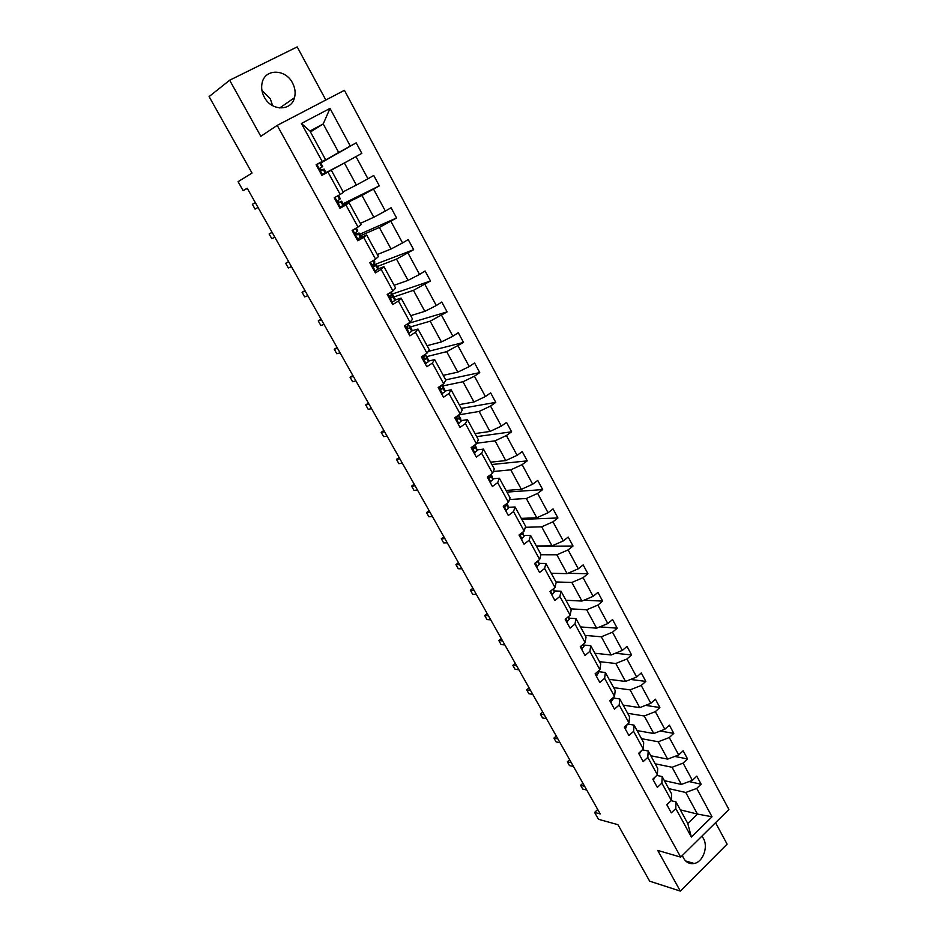 <?xml version="1.0" encoding="UTF-8"?>
<svg xmlns="http://www.w3.org/2000/svg" width="938" height="938" viewBox="0 0 938 938"><rect width="100%" height="100%" fill="white"/><g stroke="black" fill="none" stroke-linecap="round" stroke-linejoin="round"><path stroke-width="1.41" d="M264.328 97.189C271.422 111.176 291.331 111.352 294.485 97.74C295.763 92.839 295.095 87.891 292.492 82.907C285.515 68.755 264.973 68.521 262.124 82.849C261.057 87.633 261.796 92.416 264.328 97.189M272.641 105.701L270.296 98.807L261.937 90.423M682.348 855.456L683.462 858.012C686.112 862.444 689.688 864.261 694.202 863.476C703.031 861.975 708.471 846.908 703.371 838.326L701.894 836.157M325.838 100.014L297.194 46.9L229.658 80.222L260.823 136.303L277.202 125.387L680.683 857.109L657.726 850.426L680.331 891.1L727.102 844.141L715.542 822.696M680.331 891.1L649.671 881.181L617.943 824.678L598.479 819.296L594.586 812.425L600.226 813.938L247.198 188.221L243.13 190.649L247.304 188.397M229.658 80.222L209.092 96.602L252.029 173.061L238.064 181.679L243.13 190.649M680.683 857.109L728.908 809.494L344.422 90.318L277.202 125.387M320.655 162.778L338.7 152.495L323.223 123.957L330 108.421L350.296 146.058L356.182 142.834L320.773 163.001M310.443 131.941L323.223 123.957L309.939 131.015L325.568 159.671L319.952 162.872M338.7 152.495L350.296 146.058M343.12 191.844L356.358 185.079L344.387 162.989L361.834 153.351L356.182 142.834M355.983 156.587L367.942 178.771L373.746 175.488L379.327 185.865L343.074 203.769M360.333 223.373L373.805 217.241L361.974 195.432L379.327 185.865M373.547 189.159L385.366 211.062L391.076 207.732L396.586 217.979L359.723 234.219M377.322 254.526L391.029 249.004L379.351 227.465L396.586 217.979M390.9 221.333L402.554 242.954L408.206 239.565L413.646 249.672L372.726 265.337M394.112 285.293L408.042 280.368L396.504 259.099L413.646 249.672M408.018 253.084L419.544 274.435L425.102 270.988L430.483 280.978L391.58 294.298M410.692 315.672L424.832 311.346L413.447 290.334L430.483 280.978M424.937 284.449L436.311 305.53L441.798 302.036L447.109 311.897L408.487 323.376M427.06 345.688L441.423 341.924L430.167 321.183L447.109 311.897M441.634 315.414L452.866 336.238L458.283 332.685L463.524 342.429L428.244 351.41M443.24 375.341L457.803 372.14L446.687 351.656L463.524 342.429M458.131 346.005L469.223 366.57L474.569 362.959L479.74 372.585L445.714 379.867M459.233 404.641L473.983 401.98L463.009 381.743L474.429 376.208L479.74 372.585M474.429 376.208L485.38 396.516L490.656 392.87L495.768 402.379L461.285 408.417M475.027 433.591L489.964 431.457L479.13 411.465L490.515 406.048L495.768 402.379M490.515 406.048L501.338 426.11L506.543 422.405L511.597 431.797L476.68 436.639M490.633 462.188L505.758 460.581L495.053 440.837L506.414 435.513L511.597 431.797M506.414 435.513L517.096 455.34L522.231 451.588L527.226 460.875L491.899 464.521M506.051 490.457L521.364 489.355L510.776 469.844L522.114 464.638L527.226 460.875M522.114 464.638L532.678 484.219L537.744 480.432L542.68 489.601L506.942 492.098M521.294 518.386L536.782 517.776L526.324 498.5L537.626 493.4L542.68 489.601M537.626 493.4L548.062 512.746L553.068 508.912L557.934 517.975L521.809 519.347M536.348 545.998L552.013 545.869L541.683 526.816L552.963 521.821L557.934 517.975M552.963 521.821L563.269 540.945L568.205 537.064L573.024 546.022L536.513 546.291M551.239 573.282L567.068 573.634L556.855 554.804L568.1 549.914L573.024 546.022M568.1 549.914L578.289 568.803L583.166 564.887L587.927 573.728L567.842 573.294M565.954 600.25L581.935 601.059L571.852 582.463L583.073 577.667L587.927 573.728M583.073 577.667L593.144 596.334L597.952 592.37L602.653 601.117L583.999 600.191M580.505 626.912L596.638 628.179L586.672 609.782L597.858 605.092L602.653 601.117M597.858 605.092L607.812 623.547L612.561 619.549L617.216 628.19L599.816 626.854M594.88 653.27L611.177 654.97L601.317 636.796L612.479 632.2L617.216 628.19M612.479 632.2L622.316 650.433L627.006 646.399L631.602 654.947L615.34 653.282M609.102 679.335L625.54 681.457L615.797 663.494L626.936 658.992L631.602 654.947M626.936 658.992L636.656 677.013L641.287 672.945L645.825 681.387L630.571 679.452M623.16 705.095L639.739 707.651L630.101 689.887L641.217 685.467L645.825 681.387M641.217 685.467L650.831 703.289L655.392 699.185L659.883 707.533L645.532 705.376M637.054 730.573L653.774 733.528L644.254 715.975L655.334 711.649L659.883 707.533M655.334 711.649L664.831 729.272L669.345 725.133L673.789 733.387L660.258 731.03M650.808 755.758L667.657 759.123L658.241 741.77L669.286 737.538L673.789 733.387M669.286 737.538L678.69 754.949L683.145 750.775L687.531 758.936L674.762 756.438M664.397 780.674L681.375 784.426L672.065 767.272L683.087 763.122L687.531 758.936M683.087 763.122L692.373 780.346L696.782 776.136L701.12 784.203L689.043 781.577M680.32 809.857L697.45 814.067L685.737 792.481L696.735 788.412L701.12 784.203M696.735 788.412L712.024 816.775L691.376 837.071L675.782 808.544L671.291 812.871L666.836 804.734L671.35 800.419L661.876 783.101L657.327 787.392L652.813 779.161L657.386 774.882L647.806 757.353L643.198 761.621L638.637 753.296L643.269 749.04L633.584 731.323L628.906 735.544L624.298 727.126L628.988 722.905L619.186 704.977L614.449 709.163L609.782 700.639L614.531 696.465L604.623 678.326L599.828 682.477L595.102 673.847L599.91 669.709L589.885 651.359L585.031 655.463L580.247 646.739L585.124 642.647L574.971 624.063L570.058 628.143L565.215 619.315L570.152 615.246L559.88 596.451L554.897 600.484L549.996 591.55L555.003 587.528L544.603 568.51L539.561 572.497L534.601 563.457L539.678 559.482L529.149 540.218L524.037 544.181L519.019 535.023L524.154 531.084L513.508 511.597L508.326 515.501L503.249 506.239L508.455 502.346L497.668 482.613L492.415 486.482L487.279 477.102L492.556 473.256L481.64 453.277L476.316 457.099L471.111 447.602L476.457 443.803L465.412 423.589L460.019 427.353L454.754 417.738L460.171 413.986L448.985 393.514L443.51 397.231L438.175 387.5L443.674 383.794L432.348 363.076L426.802 366.746L421.397 356.886L426.966 353.227L415.499 332.24L409.871 335.863L404.407 325.873L410.047 322.273L398.439 301.016L392.729 304.58L387.195 294.473L392.916 290.932L381.156 269.394L375.376 272.911L369.76 262.663L375.563 259.181L363.651 237.373L357.788 240.82L352.113 230.455L357.988 227.019L345.923 204.93L339.978 208.318L334.221 197.812L340.189 194.447L327.96 172.064L321.933 175.394L316.106 164.748L322.156 161.442L301.403 123.464L330 108.421M340.189 194.447L343.414 192.384L331.313 170.2L325.662 173.319M331.313 170.2L327.96 172.064M321.664 174.902L344.387 162.989M356.358 185.079L367.942 178.771M357.988 227.019L361.036 224.686L349.088 202.784L343.331 205.61M349.088 202.784L345.923 204.93M343.496 204.531L361.974 195.432M373.805 217.241L385.366 211.062M375.563 259.181L378.436 256.566L366.641 234.946L360.778 237.502M366.641 234.946L363.651 237.373M360.544 235.708L379.351 227.465M391.029 249.004L402.554 242.954M392.916 290.932L395.613 288.06L383.97 266.709L378.002 268.995M383.97 266.709L381.156 269.394M377.381 266.498L396.504 259.099M408.042 280.368L419.544 274.435M410.047 322.273L412.579 319.143L401.077 298.061L395.015 300.09M401.077 298.061L398.439 301.016M394.007 296.9L413.447 290.334M424.832 311.346L436.311 305.53M426.966 353.227L429.334 349.851L417.973 329.027L411.817 330.797M417.973 329.027L415.499 332.24M410.445 326.952L430.167 321.183M441.423 341.924L452.866 336.238M443.674 383.794L445.878 380.171L434.657 359.606L428.408 361.118M434.657 359.606L432.348 363.076M426.673 356.628L446.687 351.656M457.803 372.14L469.223 366.57M460.171 413.986L462.223 410.117L451.131 389.809L444.8 391.076M451.131 389.809L448.985 393.514M442.713 385.952L463.009 381.743M473.983 401.98L485.38 396.516M476.457 443.803L478.357 439.699L467.417 419.638L460.98 420.67M467.417 419.638L465.412 423.589M458.905 414.866L479.13 411.465M489.964 431.457L501.338 426.11M492.556 473.256L494.303 468.93L483.492 449.103L476.973 449.912M483.492 449.103L481.64 453.277M476.727 443.228L495.053 440.837M505.758 460.581L517.096 455.34M508.455 502.346L510.061 497.797L499.368 478.216L492.778 478.79M499.368 478.216L497.668 482.613M493.259 471.509L510.776 469.844M521.364 489.355L532.678 484.219M524.154 531.084L525.62 526.324L515.068 506.977L508.384 507.329M515.068 506.977L513.508 511.597M509.44 499.532L526.324 498.5M536.782 517.776L548.062 512.746M539.678 559.482L540.991 554.499L530.568 535.387L523.814 535.528M530.568 535.387L529.149 540.218M525.315 527.297L541.683 526.816M552.013 545.869L563.269 540.945M555.003 587.528L556.187 582.357L545.881 563.468L539.057 563.386M545.881 563.468L544.603 568.51M540.921 554.768L556.855 554.804M567.068 573.634L578.289 568.803M570.152 615.246L571.207 609.876L561.018 591.21L554.124 590.928M561.018 591.21L559.88 596.451M555.976 581.959L571.852 582.463M581.935 601.059L593.144 596.334M585.124 642.647L586.039 637.066L575.979 618.623L569.014 618.142M575.979 618.623L574.971 624.063M570.632 608.832L586.672 609.782M596.638 628.179L607.812 623.547M599.91 669.709L600.707 663.952L590.764 645.719L583.729 645.039M590.764 645.719L589.885 651.359M585.136 635.389L601.317 636.796M611.177 654.97L622.316 650.433M614.531 696.465L615.211 690.52L605.373 672.499L598.268 671.62M605.373 672.499L604.623 678.326M599.464 661.653L615.797 663.494M625.54 681.457L636.656 677.013M628.988 722.905L629.539 716.784L619.819 698.974L612.866 697.942M619.819 698.974L619.186 704.977M613.628 687.624L630.101 689.887M639.739 707.651L650.831 703.289M643.269 749.04L643.703 742.744L634.088 725.133L627.733 724.042M634.088 725.133L633.584 731.323M627.628 713.29L644.254 715.975M653.774 733.528L664.831 729.272M657.386 774.882L657.702 768.41L648.205 750.998L642.378 749.861M648.205 750.998L647.806 757.353M641.486 738.675L658.241 741.77M667.657 759.123L678.69 754.949M671.35 800.419L671.549 793.783L662.158 776.57L656.823 775.409M662.158 776.57L661.876 783.101M655.181 763.778L672.065 767.272M681.375 784.426L692.373 780.346M691.376 837.071L687.765 823.505L675.958 801.849L671.069 800.689M675.958 801.849L675.782 808.544M597.729 809.517L594.586 812.425M668.724 788.6L685.737 792.481M687.765 823.505L697.45 814.067L712.024 816.775M325.568 159.671L322.156 161.442M301.403 123.464L309.939 131.015M361.834 153.351L326.225 172.955M666.895 804.851L669.052 802.611M582.897 783.23L580.61 785.305L584.62 786.29M580.61 785.305L582.721 789.046L586.742 790.042M653.071 779.63L655.369 776.77M569.647 759.757L567.338 761.808L571.312 762.7M567.338 761.808L569.472 765.596L573.458 766.498M639.095 754.129L641.334 750.822M556.269 736.037L553.924 738.077L557.864 738.863M553.924 738.077L556.082 741.899L560.033 742.708M624.954 728.322L625.798 728.134L627.1 724.605M542.739 712.059L540.37 714.088L544.274 714.779M540.37 714.088L542.551 717.945L546.467 718.66M610.65 702.222L613.053 699.162L612.702 698.071M529.067 687.824L526.675 689.84L530.533 690.427M526.675 689.84L528.88 693.733L532.749 694.343M596.181 675.817L598.643 672.827L598.151 671.233M515.243 663.33L512.828 665.323L516.65 665.816M512.828 665.323L515.056 669.275L518.89 669.779M581.548 649.108L584.069 646.188L583.436 644.066M501.279 638.579L498.828 640.548L502.616 640.935M498.828 640.548L501.08 644.547L504.879 644.945M566.74 622.082L569.319 619.244L568.557 616.559M487.162 613.546L484.688 615.516L488.428 615.785M484.688 615.516L486.963 619.537L490.703 619.83M551.743 594.739L554.405 591.972L553.526 588.724M472.893 588.255L470.384 590.19L474.077 590.354M470.384 590.19L472.682 594.27L476.387 594.458M551.216 590.577L552.248 589.756M536.583 567.068L539.315 564.383L538.236 560.607M458.459 562.671L455.927 564.594L459.573 564.653M455.927 564.594L458.248 568.721L461.906 568.791M536.606 562.671L535.621 562.659L536.606 562.671L537.474 561.205M521.235 539.069L524.037 536.466L522.701 532.209M443.873 536.817L441.306 538.717L444.905 538.658M441.306 538.717L443.651 542.891L447.274 542.844M519.933 534.32L521.27 534.648L522.079 532.678M505.711 510.729L508.572 508.208L506.977 503.448M429.123 510.671L426.52 512.558L430.085 512.371M426.52 512.558L428.901 516.768L432.465 516.604M504.21 505.523L505.746 506.297L506.485 503.823M489.988 482.05L492.931 479.611L491.055 474.347M414.197 484.231L411.571 486.095L415.088 485.79M411.571 486.095L413.975 490.363L417.504 490.07M488.428 476.258L490.035 477.594L491.008 476.105L490.738 474.581M474.077 453.019L477.09 450.662L474.945 444.882L476.715 448.235M475.038 452.937L474.1 453.042M399.119 457.498L396.457 459.339L399.916 458.916M396.457 459.339L398.885 463.653L402.367 463.243M472.787 446.418L474.124 448.552L475.156 447.121L474.827 444.964M457.979 423.636L461.062 421.373L460.71 418.876L458.565 415.1M458.94 423.554L458.014 423.706M457.85 415.593L456.56 417.152L458.025 419.145L459.104 417.773L458.764 415.311M383.865 430.46L381.168 432.289L384.58 431.738M381.168 432.289L383.63 436.639L387.054 436.111M456.419 417.504L456.525 418.559M441.669 393.89L444.835 391.709L444.624 389.446L442.654 385.835L441.575 385.495M442.654 393.819L441.739 394.007M441.552 385.225L440.215 387.394L441.728 389.387L442.853 388.074L442.654 385.835M368.435 403.117L365.714 404.923L369.068 404.243M365.714 404.923L368.2 409.331L371.565 408.663M440.215 387.417L440.297 388.93M425.172 363.768L428.408 361.693L428.396 359.875L426.333 356.006L425.102 355.783M426.157 363.721L425.254 363.932M425.125 354.435L423.671 357.272L425.231 359.242L426.391 358.011L426.333 356.006M423.683 357.261L423.859 358.891M352.84 375.458L350.073 377.24L353.38 376.431M350.073 377.24L352.594 381.696L355.912 380.91M408.452 333.271L411.782 331.29L411.888 329.695L409.824 325.814L407.878 325.873M409.46 333.236L408.569 333.482M408.452 323.305L408.452 325.205L406.916 326.776L408.522 328.734L409.742 327.561L409.824 325.814M406.834 327.045L407.233 328.464M337.059 347.494L334.256 349.253L337.516 348.303M334.256 349.253L336.801 353.755L340.072 352.829M391.533 302.399L394.945 300.512L395.144 298.988L393.104 295.236L389.962 295.904L391.615 297.838L393.104 295.236M392.553 302.364L391.685 302.657M389.868 296.584L390.56 296.631L390.407 297.651M321.089 319.19L318.252 320.925L321.453 319.835M318.252 320.925L320.831 325.486L324.044 324.419M391.298 291.941L391.568 294.356L389.962 295.892M374.403 271.129L377.885 269.347L378.249 268.198L376.173 264.282L378.249 268.198M375.435 271.117L374.567 271.445M372.843 265.759L373.617 265.689L373.383 266.451M304.944 290.569L302.071 292.281L305.213 291.05M302.071 292.281L304.674 296.889L307.828 295.681M373.922 260.166L374.86 262.007L372.796 264.622L374.485 266.556L376.173 264.41M357.05 239.46L361.13 236.775L359.031 232.941L355.584 234.266M358.093 239.46L357.249 239.823M356.323 227.993L357.683 230.596L355.408 232.941L357.132 234.875L359.031 232.941M288.599 261.608L285.691 263.297L288.775 261.925M285.691 263.297L288.329 267.963L291.425 266.615M339.474 207.392L343.789 205.082L341.666 201.201L338.501 202.678M340.529 207.404L339.697 207.814M338.501 195.397L340.318 198.739L337.797 200.861L339.568 202.784L341.666 201.201M272.067 232.307L269.124 233.972L272.149 232.448M269.124 233.972L271.797 238.698L274.834 237.197M322.742 174.937L321.933 175.383M316.188 164.9L320.562 162.614L322.719 166.565L319.964 168.359L321.769 170.282L324.091 169.051L326.236 172.991M316.985 164.443L316.434 165.369M258.032 207.427L255.066 209.08L252.369 204.296L255.324 202.62M320.093 168.066L322.731 166.565M255.066 209.08L258.044 207.439M653.364 778.646L653.798 779.455M639.188 752.78L639.833 753.953M624.86 726.61L625.705 728.158M610.357 700.147L611.412 702.07M612.537 698.224L613.053 699.162M595.677 673.355L596.943 675.677M597.893 671.456L598.643 672.827M580.833 646.259L582.322 648.967M583.073 644.371L584.069 646.188M565.802 618.822L567.513 621.953M568.076 616.958L569.319 619.244M550.606 591.069L552.541 594.622M552.904 589.228L554.405 591.972M535.211 562.988L537.392 566.951M537.544 561.147L539.315 564.383M519.64 534.554L522.056 538.963M522.665 532.233L523.334 533.464M522.161 533.042L524.037 536.466M520.25 534.672L521.27 534.648M503.87 505.77L506.532 510.635M506.93 503.483L507.986 505.394M506.684 504.738L508.572 508.208M504.785 506.344L505.746 506.297M487.912 476.645L490.832 481.968M491.02 474.382L492.45 476.985M491.008 476.105L492.931 479.611M489.132 477.677L490.035 477.594M471.755 447.156L474.933 452.948M475.156 447.121L477.09 450.662M473.303 448.657L474.124 448.552M455.399 417.293L458.834 423.566M458.858 415.569L460.804 419.145M459.104 417.773L461.062 421.373M457.287 419.274L458.025 419.145M438.832 387.066L442.548 393.831M442.724 386.081L444.694 389.692M442.853 388.074L444.835 391.709M441.071 389.516L441.728 389.387M422.065 356.452L426.051 363.721M426.391 356.217L428.396 359.875M426.391 358.011L428.408 361.693M424.621 354.763L425.125 355.678M405.075 325.451L409.355 333.236M409.859 325.99L411.888 329.695M409.742 327.561L411.782 331.29M407.678 323.786L408.452 325.205M387.875 294.051L392.436 302.376M393.128 295.388L395.168 299.14M391.252 291.964L391.826 293.019M392.881 296.736L394.945 300.512M390.513 292.422L391.568 294.356M370.463 262.253L375.317 271.117M373.875 260.201L374.86 262.007M375.798 265.524L377.885 269.347M373.125 260.647L374.473 263.109M352.817 230.044L357.976 239.46M359.019 233.034L361.118 236.868M356.276 228.016L357.683 230.596M358.504 233.914L360.626 237.783M355.514 228.462L357.167 231.463M334.936 197.414L340.412 207.404M341.643 201.26L343.765 205.141M338.454 195.421L340.295 198.797M340.986 201.905L343.132 205.821M337.68 195.854L339.626 199.431M316.927 164.537L322.625 174.937M324.032 169.075L326.19 173.014M320.515 162.637L322.672 166.589M323.247 169.485L325.416 173.448M319.694 162.989L321.875 166.964M279.688 107.964L294.485 97.74M685.713 860.99L694.202 863.476"/></g></svg>
